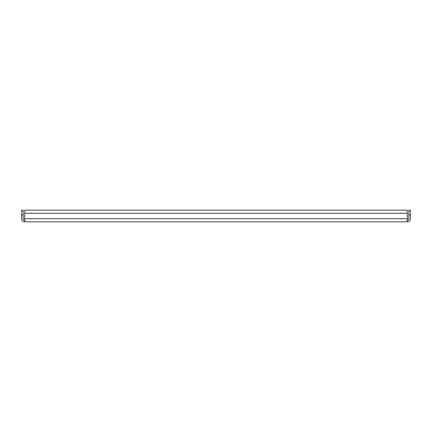 <?xml version="1.0" encoding="UTF-8"?>
<svg xmlns="http://www.w3.org/2000/svg" width="432" height="432" viewBox="0 0 432 432"><rect width="100%" height="100%" fill="white"/><g stroke="black" fill="none" stroke-linecap="round" stroke-linejoin="round"><path stroke-width="0.65" d="M24.716 221.843L24.716 210.157L407.284 210.157L407.284 221.843L24.716 221.843A3.116 3.116 0 0 1 21.6 218.727L21.6 210.157L23.161 210.157L23.161 218.727A1.561 1.561 0 0 0 24.716 220.288M407.284 221.843A3.116 3.116 0 0 0 410.4 218.727L410.4 214.834L408.839 214.834L408.839 218.727A1.561 1.561 0 0 1 407.284 220.288M408.839 214.834L408.839 210.157L410.4 210.157L410.4 214.834M24.716 210.157L29.392 210.157M402.608 210.157L407.284 210.157M407.284 213.273L24.716 213.273M24.716 218.727L407.284 218.727M23.161 214.834L21.6 214.834"/></g></svg>
